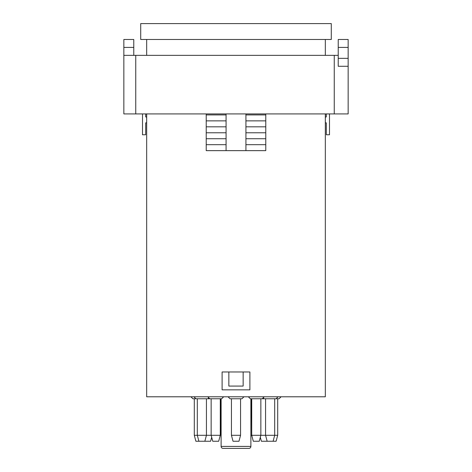 <?xml version="1.0" encoding="UTF-8"?>
<svg xmlns="http://www.w3.org/2000/svg" width="472" height="472" viewBox="0 0 472 472"><rect width="100%" height="100%" fill="white"/><g stroke="black" fill="none" stroke-linecap="round" stroke-linejoin="round"><path stroke-width="0.71" d="M325.326 113.917L325.326 396.787L146.674 396.787L146.674 113.917M146.674 55.36L146.674 39.483M206.223 113.917L206.223 150.645L265.777 150.645L265.777 144.686L245.924 144.686L245.924 150.645M245.924 113.917L245.924 144.686M265.777 144.686L265.777 114.914L245.924 114.914M265.777 120.867L245.924 120.867M265.777 126.82L245.924 126.82M265.777 132.78L245.924 132.78M265.777 138.733L245.924 138.733M265.777 114.914L265.777 113.917M331.285 39.483L140.715 39.483L140.715 23.6L331.285 23.6L331.285 39.483M249.894 389.842L249.894 371.977L222.105 371.977L222.105 389.842L249.894 389.842M325.326 55.36L325.326 39.483M226.076 150.645L226.076 144.686L206.223 144.686M226.076 144.686L226.076 113.917M226.076 114.914L206.223 114.914M226.076 120.867L206.223 120.867M226.076 126.82L206.223 126.82M226.076 132.78L206.223 132.78M226.076 138.733L206.223 138.733M326.317 113.917L326.317 116.897L325.326 117.198M142.503 113.917L142.503 134.762L145.683 134.762L145.683 122.85L146.674 122.85M348.153 66.281L338.229 66.281L338.229 58.339L348.153 58.339L348.153 113.917L123.847 113.917L123.847 55.36L135.753 55.36L135.753 113.917M334.259 113.917L334.259 55.36L135.753 55.36M334.259 55.36L338.229 55.36M325.326 122.85L326.317 122.85L326.317 134.762L329.497 134.762L329.497 113.917M146.674 117.198L145.683 116.897L145.683 113.917M348.153 58.339L348.153 47.418L338.229 47.418L338.229 39.483L348.153 39.483L348.153 47.418M123.847 47.418L123.847 39.483L133.771 39.483L133.771 47.418L123.847 47.418L123.847 55.36M133.771 47.418L133.771 55.36M338.229 58.339L338.229 47.418M221.114 398.775L221.114 446.418A1.982 1.982 0 0 0 223.097 448.4L248.903 448.4A1.982 1.982 0 0 0 250.886 446.418L250.886 398.775M228.855 371.977L228.855 386.072L243.145 386.072L243.145 371.977M222.105 371.977L222.105 374.16M249.894 371.977L249.894 374.16M220.282 435.296L218.689 441.255L212.748 441.255L211.149 435.296L220.282 435.296L220.282 398.775M223.657 396.787L221.669 398.775L192.906 398.775L190.924 396.787M240.567 435.296L238.968 441.255L233.032 441.255L231.433 435.296L240.567 435.296L240.567 398.775M243.941 396.787L241.953 398.775L230.047 398.775L228.059 396.787M260.851 398.775L260.851 435.296L259.252 441.255L253.311 441.255L251.718 435.296L277.701 435.296L277.701 398.775M281.076 396.787L279.094 398.775L250.331 398.775L248.343 396.787M277.701 435.296L276.108 441.255L261.382 441.255L260.32 437.278M250.886 435.296L251.133 398.775M221.114 436.222L221.114 435.296M211.68 437.278L210.618 441.255L195.892 441.255L194.299 435.296L211.149 435.296L211.149 398.775M221.114 446.418L250.886 446.418M209.763 398.775L207.774 396.787M231.433 435.296L231.433 398.775M262.237 398.775L264.226 396.787M251.718 435.296L251.718 398.775M273.099 441.255L274.692 435.296L274.692 398.775M276.085 398.775L278.067 396.787M267.158 441.255L265.559 435.296L265.559 398.775M264.173 398.775L263.205 397.808M250.886 436.222L251.133 435.296M220.867 435.296L220.867 398.775M194.299 435.296L194.299 398.775M204.842 441.255L206.441 435.296L206.441 398.775M207.827 398.775L208.795 397.808M198.901 441.255L197.308 435.296L197.308 398.775M195.915 398.775L193.933 396.787"/></g></svg>
